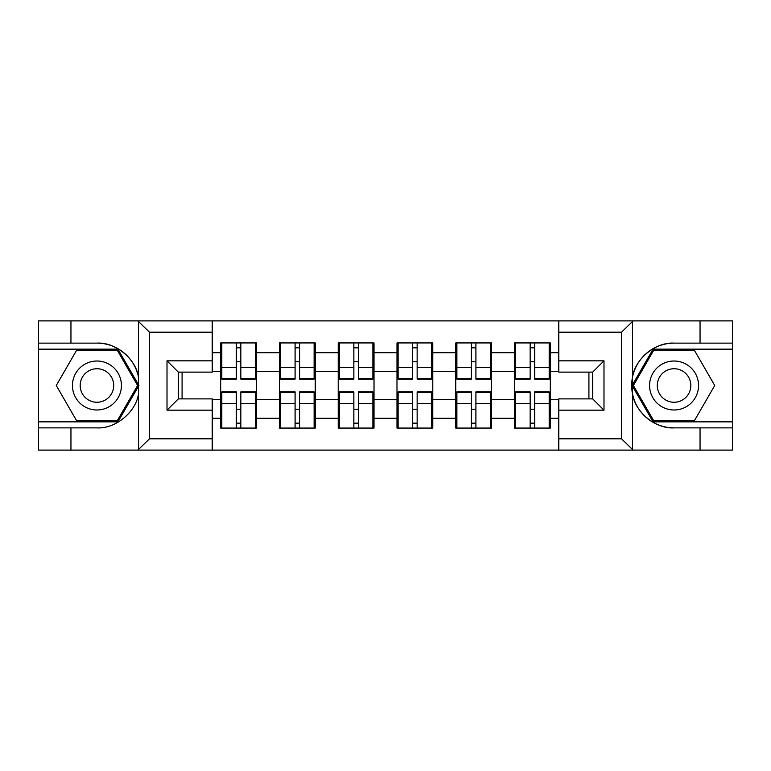 <?xml version="1.0" encoding="UTF-8"?>
<svg xmlns="http://www.w3.org/2000/svg" width="771" height="771" viewBox="0 0 771 771"><rect width="100%" height="100%" fill="white"/><g stroke="black" fill="none" stroke-linecap="round" stroke-linejoin="round"><path stroke-width="1.16" d="M620.192 450.11L732.45 450.11L732.45 349.147L653.076 349.147L632.085 385.5L653.076 421.853L732.45 421.853M212.218 450.11L558.782 450.11L558.782 398.877L592.687 398.877L592.687 372.123L558.782 372.123L558.782 320.89L212.218 320.89L212.218 372.123L178.313 372.123L178.313 398.877L212.218 398.877L212.218 450.11L137.855 450.11L149.487 438.805L212.218 438.805M137.855 450.11L38.55 450.11L38.55 427.876L70.951 427.876L70.951 450.11L150.808 450.11M550.311 409.42L549.183 409.42M515.654 409.42L514.527 409.42M514.527 361.58L515.654 361.58M549.183 361.58L550.311 361.58M550.311 356.684L549.183 356.684M515.654 356.684L514.527 356.684M514.527 414.316L515.654 414.316M549.183 414.316L550.311 414.316M491.541 409.42L490.414 409.42M456.885 409.42L455.757 409.42M455.757 361.58L456.885 361.58M490.414 361.58L491.541 361.58M491.541 356.684L490.414 356.684M456.885 356.684L455.757 356.684M455.757 414.316L456.885 414.316M490.414 414.316L491.541 414.316M432.782 409.42L431.644 409.42M398.115 409.42L396.988 409.42M396.988 361.58L398.115 361.58M431.644 361.58L432.782 361.58M432.782 356.684L431.644 356.684M398.115 356.684L396.988 356.684M396.988 414.316L398.115 414.316M431.644 414.316L432.782 414.316M374.012 409.42L372.885 409.42M339.356 409.42L338.218 409.42M338.218 361.58L339.356 361.58M372.885 361.58L374.012 361.58M374.012 356.684L372.885 356.684M339.356 356.684L338.218 356.684M338.218 414.316L339.356 414.316M372.885 414.316L374.012 414.316M315.243 409.42L314.115 409.42M280.586 409.42L279.459 409.42M279.459 361.58L280.586 361.58M314.115 361.58L315.243 361.58M315.243 356.684L314.115 356.684M280.586 356.684L279.459 356.684M279.459 414.316L280.586 414.316M314.115 414.316L315.243 414.316M558.782 352.723L550.311 352.723L550.311 342.931L514.527 342.931L514.527 371.564L491.541 371.564L491.541 399.436L514.527 399.436L514.527 371.564M558.782 418.277L550.311 418.277L550.311 428.069L514.527 428.069L514.527 418.277L491.541 418.277L491.541 428.069L455.757 428.069L455.757 418.277L432.782 418.277L432.782 428.069L396.988 428.069L396.988 418.277L374.012 418.277L374.012 428.069L338.218 428.069L338.218 418.277L315.243 418.277L315.243 428.069L279.459 428.069L279.459 418.277L256.473 418.277L256.473 428.069L220.689 428.069L220.689 418.277L212.218 418.277M212.218 352.723L220.689 352.723L220.689 371.564L212.218 371.564M514.527 352.723L491.541 352.723L491.541 342.931L455.757 342.931L455.757 352.723L432.782 352.723L432.782 342.931L396.988 342.931L396.988 352.723L374.012 352.723L374.012 342.931L338.218 342.931L338.218 352.723L315.243 352.723L315.243 342.931L279.459 342.931L279.459 352.723L256.473 352.723L256.473 342.931L220.689 342.931L220.689 352.723M514.527 399.436L514.527 418.277M491.541 399.436L491.541 418.277M491.541 352.723L491.541 371.564M432.782 399.436L455.757 399.436L455.757 371.564L432.782 371.564L432.782 418.277M455.757 399.436L455.757 418.277M455.757 352.723L455.757 371.564M432.782 352.723L432.782 371.564M374.012 399.436L396.988 399.436L396.988 371.564L374.012 371.564L374.012 418.277M396.988 399.436L396.988 418.277M396.988 352.723L396.988 371.564M374.012 352.723L374.012 371.564M315.243 399.436L338.218 399.436L338.218 371.564L315.243 371.564L315.243 418.277M338.218 399.436L338.218 418.277M338.218 352.723L338.218 371.564M315.243 352.723L315.243 371.564M256.473 399.436L279.459 399.436L279.459 371.564L256.473 371.564L256.473 418.277M279.459 399.436L279.459 418.277M279.459 352.723L279.459 371.564M256.473 352.723L256.473 371.564M256.473 409.42L255.346 409.42M221.817 409.42L220.689 409.42M220.689 361.58L221.817 361.58M255.346 361.58L256.473 361.58M256.473 356.684L255.346 356.684M221.817 356.684L220.689 356.684M220.689 414.316L221.817 414.316M255.346 414.316L256.473 414.316M212.218 399.436L220.689 399.436L220.689 371.564M220.689 399.436L220.689 418.277M150.808 320.89L38.55 320.89L38.55 421.853L117.924 421.853L138.915 385.5L117.924 349.147L38.55 349.147M588.919 398.877L588.919 372.123M558.782 371.564L550.311 371.564L550.311 399.436L558.782 399.436M182.081 372.123L182.081 398.877M550.311 399.436L550.311 418.277M550.311 352.723L550.311 371.564M255.346 342.931L255.346 379.101L240.841 379.101L240.841 342.931M236.321 342.931L236.321 379.101L221.817 379.101L221.817 342.931M236.321 347.827L240.841 347.827M240.841 361.763L236.321 361.763M221.817 428.069L221.817 391.899L236.321 391.899L236.321 428.069M240.841 428.069L240.841 391.899L255.346 391.899L255.346 428.069M240.841 423.173L236.321 423.173M236.321 409.237L240.841 409.237M84.694 364.298A24.489 24.489 0 0 0 75.731 397.74A24.489 24.489 0 0 0 109.183 406.702A24.489 24.489 0 0 0 118.146 373.26A24.489 24.489 0 0 0 84.694 364.298M88.559 370.986A16.76 16.76 0 0 0 82.42 393.885A16.76 16.76 0 0 0 105.319 400.014A16.76 16.76 0 0 0 111.458 377.115A16.76 16.76 0 0 0 88.559 370.986M137.614 385.5L117.279 420.725L76.608 420.725L56.273 385.5L76.608 350.275L117.279 350.275L137.614 385.5M686.306 364.298A24.489 24.489 0 0 0 652.854 373.26A24.489 24.489 0 0 0 661.817 406.702A24.489 24.489 0 0 0 695.269 397.74A24.489 24.489 0 0 0 686.306 364.298M682.441 370.986A16.76 16.76 0 0 0 659.542 377.115A16.76 16.76 0 0 0 665.681 400.014A16.76 16.76 0 0 0 688.58 393.885A16.76 16.76 0 0 0 682.441 370.986M694.392 420.725L653.721 420.725L633.386 385.5L653.721 350.275L694.392 350.275L714.727 385.5L694.392 420.725M70.951 427.876L96.944 427.876C115.409 429.052 136.091 412.042 138.52 393.702L138.52 377.298C136.091 358.958 115.409 341.948 96.944 343.124L38.55 343.124M38.55 427.876L38.55 421.853M212.218 332.195L149.487 332.195L137.855 320.89L70.951 320.89L70.951 343.124M137.855 320.89L212.218 320.89M96.944 343.124A42.376 42.376 0 0 1 138.52 377.298L138.52 321.228M178.313 372.123L167.008 360.828L212.218 360.828M212.218 410.172L167.008 410.172L178.313 398.877M558.782 320.89L633.145 320.89L621.513 332.195L558.782 332.195M700.049 343.124L700.049 320.89L732.45 320.89L732.45 343.124L674.056 343.124C655.591 341.948 634.909 358.958 632.48 377.298L632.48 393.702C634.909 412.042 655.591 429.052 674.056 427.876L732.45 427.876M633.145 320.89L700.049 320.89M732.45 343.124L732.45 349.147M558.782 438.805L621.513 438.805L633.145 450.11L700.049 450.11L700.049 427.876M633.145 450.11L558.782 450.11M674.056 427.876A42.376 42.376 0 0 1 631.68 385.5A42.376 42.376 0 0 1 674.056 343.124M592.687 398.877L603.992 410.172L558.782 410.172M558.782 360.828L603.992 360.828L592.687 372.123M314.115 342.931L314.115 379.101L299.611 379.101L299.611 342.931M295.091 342.931L295.091 379.101L280.586 379.101L280.586 342.931M295.091 347.827L299.611 347.827M299.611 361.763L295.091 361.763M372.885 342.931L372.885 379.101L358.38 379.101L358.38 342.931M353.86 342.931L353.86 379.101L339.356 379.101L339.356 342.931M353.86 347.827L358.38 347.827M358.38 361.763L353.86 361.763M431.644 342.931L431.644 379.101L417.14 379.101L417.14 342.931M412.62 342.931L412.62 379.101L398.115 379.101L398.115 342.931M412.62 347.827L417.14 347.827M417.14 361.763L412.62 361.763M490.414 342.931L490.414 379.101L475.909 379.101L475.909 342.931M471.389 342.931L471.389 379.101L456.885 379.101L456.885 342.931M471.389 347.827L475.909 347.827M475.909 361.763L471.389 361.763M549.183 342.931L549.183 379.101L534.679 379.101L534.679 342.931M530.159 342.931L530.159 379.101L515.654 379.101L515.654 342.931M530.159 347.827L534.679 347.827M534.679 361.763L530.159 361.763M280.586 428.069L280.586 391.899L295.091 391.899L295.091 428.069M299.611 428.069L299.611 391.899L314.115 391.899L314.115 428.069M299.611 423.173L295.091 423.173M295.091 409.237L299.611 409.237M339.356 428.069L339.356 391.899L353.86 391.899L353.86 428.069M358.38 428.069L358.38 391.899L372.885 391.899L372.885 428.069M358.38 423.173L353.86 423.173M353.86 409.237L358.38 409.237M398.115 428.069L398.115 391.899L412.62 391.899L412.62 428.069M417.14 428.069L417.14 391.899L431.644 391.899L431.644 428.069M417.14 423.173L412.62 423.173M412.62 409.237L417.14 409.237M456.885 428.069L456.885 391.899L471.389 391.899L471.389 428.069M475.909 428.069L475.909 391.899L490.414 391.899L490.414 428.069M475.909 423.173L471.389 423.173M471.389 409.237L475.909 409.237M515.654 428.069L515.654 391.899L530.159 391.899L530.159 428.069M534.679 428.069L534.679 391.899L549.183 391.899L549.183 428.069M534.679 423.173L530.159 423.173M530.159 409.237L534.679 409.237M236.321 367.478L221.817 367.478M236.321 378.619L221.817 378.619M255.346 367.478L240.841 367.478M255.346 378.619L240.841 378.619M240.841 403.522L255.346 403.522M240.841 392.381L255.346 392.381M221.817 403.522L236.321 403.522M221.817 392.381L236.321 392.381M138.52 449.772L138.52 393.702M149.487 332.195L149.487 438.805M167.008 410.172L167.008 360.828M632.48 321.228L632.48 377.298M632.48 393.702L632.48 449.772M621.513 438.805L621.513 332.195M603.992 360.828L603.992 410.172M295.091 367.478L280.586 367.478M295.091 378.619L280.586 378.619M314.115 367.478L299.611 367.478M314.115 378.619L299.611 378.619M353.86 367.478L339.356 367.478M353.86 378.619L339.356 378.619M372.885 367.478L358.38 367.478M372.885 378.619L358.38 378.619M412.62 367.478L398.115 367.478M412.62 378.619L398.115 378.619M431.644 367.478L417.14 367.478M431.644 378.619L417.14 378.619M471.389 367.478L456.885 367.478M471.389 378.619L456.885 378.619M490.414 367.478L475.909 367.478M490.414 378.619L475.909 378.619M530.159 367.478L515.654 367.478M530.159 378.619L515.654 378.619M549.183 367.478L534.679 367.478M549.183 378.619L534.679 378.619M299.611 403.522L314.115 403.522M299.611 392.381L314.115 392.381M280.586 403.522L295.091 403.522M280.586 392.381L295.091 392.381M358.38 403.522L372.885 403.522M358.38 392.381L372.885 392.381M339.356 403.522L353.86 403.522M339.356 392.381L353.86 392.381M417.14 403.522L431.644 403.522M417.14 392.381L431.644 392.381M398.115 403.522L412.62 403.522M398.115 392.381L412.62 392.381M475.909 403.522L490.414 403.522M475.909 392.381L490.414 392.381M456.885 403.522L471.389 403.522M456.885 392.381L471.389 392.381M534.679 403.522L549.183 403.522M534.679 392.381L549.183 392.381M515.654 403.522L530.159 403.522M515.654 392.381L530.159 392.381"/></g></svg>
